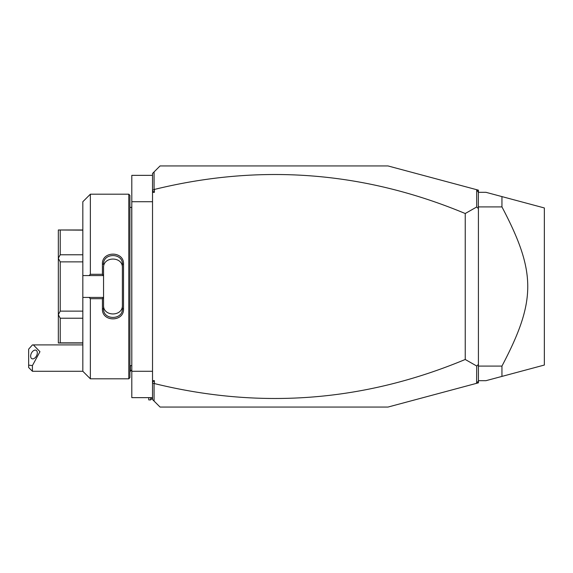 <?xml version="1.0" encoding="UTF-8"?>
<svg xmlns="http://www.w3.org/2000/svg" width="573" height="573" viewBox="0 0 573 573"><rect width="100%" height="100%" fill="white"/><g stroke="black" fill="none" stroke-linecap="round" stroke-linejoin="round"><path stroke-width="0.86" d="M152.525 380.68L154.409 380.68L152.525 381.998L152.525 173.476L160.06 165.941L388 165.941L476.6 189.677L478.419 192.313L485.954 192.313L501.948 196.596L501.948 206.91L478.419 206.91M152.525 381.998L152.525 399.524L154.08 401.079L154.08 383.81L152.525 382.743M152.525 190.257L154.409 189.434L154.409 192.32L152.525 191.002M154.409 192.32L152.525 192.32M154.409 380.68L154.409 383.566C260.529 409.595 364.134 401.566 465.233 359.479L465.233 213.521L476.7 206.989L476.7 189.806M154.409 189.434C260.529 163.405 364.134 171.434 465.233 213.521M465.233 359.479L476.7 366.011L476.6 383.323L478.419 382.836L478.419 380.952L476.7 383.194M154.08 401.079L160.06 407.059L388 407.059L476.6 383.323M476.6 189.677L478.419 190.164L478.419 192.048M478.419 366.448L478.419 380.952M154.08 189.19L154.08 171.921M478.419 206.695L478.419 208.579L476.7 206.989M478.419 192.313L478.319 206.602M478.419 206.18L478.419 206.552M476.7 366.011L478.419 364.421L478.419 366.305M478.419 364.421L478.419 208.579M478.419 366.09L501.948 366.09L501.948 376.404L544.35 365.044L544.35 207.956L501.948 196.596M478.419 380.687L485.954 380.687L501.948 376.404M501.948 366.09C536.357 300.718 536.357 272.282 501.948 206.91M478.419 366.82L478.319 366.398M152.525 397.641L131.804 397.641L131.804 371.268L152.525 371.268M152.525 175.359L131.804 175.359L131.804 201.732L152.525 201.732M131.804 371.268L131.804 201.732M131.804 366.369L131.733 207.383L129.921 207.383M128.796 194.197L128.796 378.803L129.921 377.671L129.921 195.329L128.796 194.197L90.362 194.197L90.362 274.295L102.417 274.295L102.417 264.06C101.829 250.824 124.112 250.852 123.517 264.06L123.517 308.94L122.386 308.668L122.386 264.332L123.517 264.06M90.362 194.197L82.827 201.732L82.827 275.577L89.094 275.577L90.362 274.295M89.094 275.577L103.548 275.577L102.417 274.295M103.548 275.427L103.548 267.835C102.939 256.138 123.002 256.145 122.386 267.835M103.548 275.577L103.548 297.573L102.417 298.705L90.362 298.705L89.094 297.423L82.827 297.423L82.827 371.268L90.362 378.803L90.362 298.705M102.417 264.06L103.548 264.332C102.939 252.672 123.002 252.672 122.386 264.332M123.517 308.94C124.112 322.155 101.822 322.169 102.417 308.94L102.417 298.705M102.417 308.94L103.548 308.668L103.548 297.573M103.548 297.423L89.094 297.423M82.827 275.577L82.827 297.423M82.827 254.77L60.222 254.77L58.339 258.179L58.339 229.988L82.827 230.138M82.827 311.132L60.222 311.132L58.339 314.692L58.339 258.179M58.339 258.308L60.222 261.868L82.827 261.868M60.222 311.132L60.222 261.868M58.339 314.692L60.222 318.23L82.827 318.23M82.827 342.862L60.222 342.862L60.222 318.23M60.222 342.862L58.339 343.012L58.339 314.821M60.222 254.77L60.222 230.138M103.548 305.165C102.947 316.862 122.994 316.862 122.386 305.165M122.386 308.668C123.016 320.314 102.939 320.343 103.548 308.668M131.804 369.836L130.372 371.268L130.372 365.617M32.417 371.268L28.65 367.501L28.65 365.13L32.417 365.574L32.417 371.268L82.827 371.268M28.65 365.13L28.65 349.15L32.417 344.939L33.363 344.896L39.952 351.707L32.417 365.574M37.309 352.81A4.713 2.886 -63.4 0 0 36.085 350.268A4.713 2.886 -63.4 0 0 32.554 351.507A4.713 2.886 -63.4 0 0 30.648 356.141A4.713 2.886 -63.4 0 0 31.873 358.691A4.713 2.886 -63.4 0 0 35.404 357.445A4.713 2.886 -63.4 0 0 37.309 352.81M152.525 398.02L150.642 399.904L150.642 397.641M150.642 399.904L148.758 399.904L148.758 397.641M131.733 365.617L129.921 365.617M128.796 378.803L90.362 378.803M82.827 343.012L58.339 343.012M82.827 229.988L58.339 229.988M131.733 207.383L131.804 206.631M130.372 371.268L129.921 371.268M82.827 344.896L33.442 344.896"/></g></svg>
